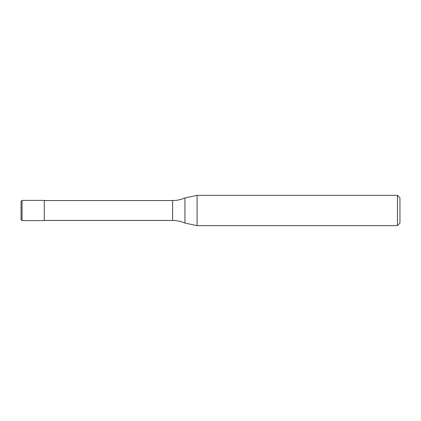 <?xml version="1.0" encoding="UTF-8"?>
<svg xmlns="http://www.w3.org/2000/svg" width="421" height="421" viewBox="0 0 421 421"><rect width="100%" height="100%" fill="white"/><g stroke="black" fill="none" stroke-linecap="round" stroke-linejoin="round"><path stroke-width="0.63" d="M21.05 219.594L21.05 210.5L21.05 219.594L22.06 220.604L22.06 200.396L44.289 200.396L44.289 220.604L22.06 220.604M21.05 210.5L21.05 201.406L21.05 210.5M397.424 225.656L397.424 195.344L399.95 197.87L399.95 223.13L397.424 225.656L197.091 225.656L184.94 223.072C181.014 221.335 176.904 220.462 172.61 220.451L44.289 220.451M44.289 200.549L172.61 200.549C176.904 200.538 181.014 199.665 184.94 197.928L197.091 195.344L397.424 195.344M184.94 223.072L184.94 197.928M197.091 225.656L197.091 195.344M172.61 220.451L172.61 200.549M22.06 200.396L21.05 201.406"/></g></svg>
